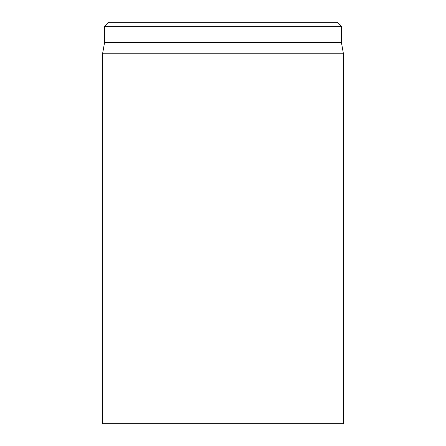 <?xml version="1.0" encoding="UTF-8"?>
<svg xmlns="http://www.w3.org/2000/svg" width="446" height="446" viewBox="0 0 446 446"><rect width="100%" height="100%" fill="white"/><g stroke="black" fill="none" stroke-linecap="round" stroke-linejoin="round"><path stroke-width="0.67" d="M102.58 53.754L102.58 423.7L343.42 423.7L343.42 53.754L102.58 53.754L104.587 42.37L341.413 42.37L341.413 26.314L337.399 22.3L108.601 22.3L104.587 26.314L341.413 26.314M104.587 42.37L104.587 26.314M341.413 42.37L343.42 53.754"/></g></svg>
